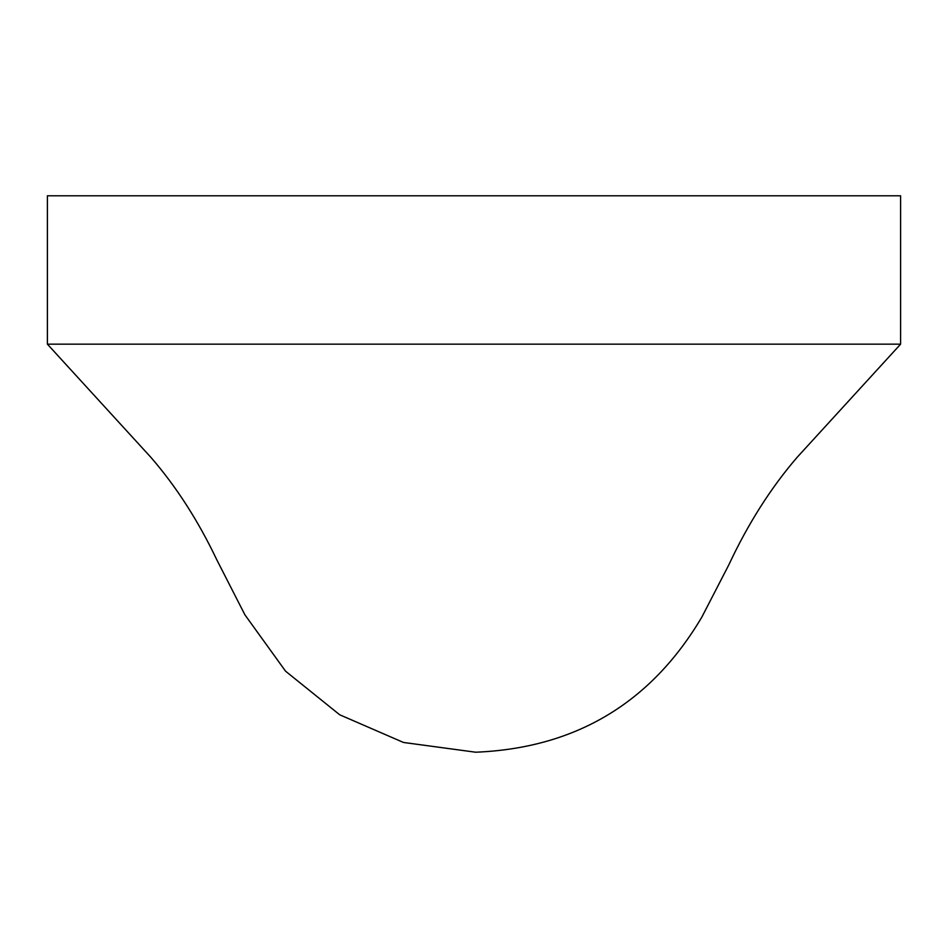 <?xml version="1.0" encoding="UTF-8"?>
<svg xmlns="http://www.w3.org/2000/svg" width="948" height="948" viewBox="0 0 948 948"><rect width="100%" height="100%" fill="white"/><g stroke="black" fill="none" stroke-linecap="round" stroke-linejoin="round"><path stroke-width="1.42" d="M900.6 195.786L900.6 344.16L47.4 344.16L47.4 195.786L900.6 195.786M47.4 344.171L150.851 457.303C176.162 486.466 198.12 520.594 216.737 559.687L244.892 614.79L285.549 671.184L339.692 714.78L403.469 742.462L475.659 752.214C575.554 748.114 650.968 703.049 701.875 617.041L728.704 565.091C748.019 523.758 770.843 487.829 797.15 457.303L900.6 344.171"/></g></svg>
